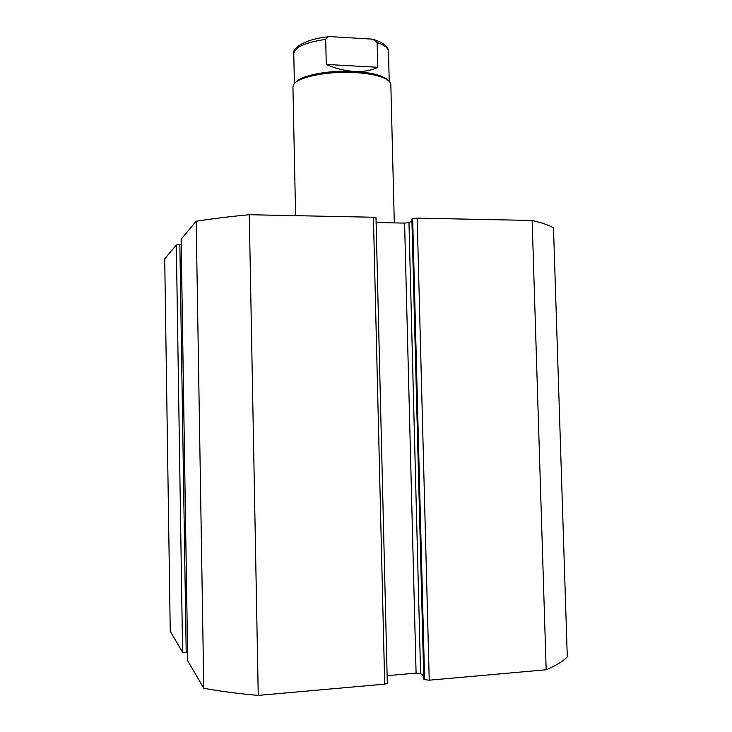 <?xml version="1.0" encoding="UTF-8"?>
<svg xmlns="http://www.w3.org/2000/svg" width="732" height="732" viewBox="0 0 732 732"><rect width="100%" height="100%" fill="white"/><g stroke="black" fill="none" stroke-linecap="round" stroke-linejoin="round"><path stroke-width="1.1" d="M295.646 82.423C300.651 75.405 329.125 69.879 354.444 71.425C371.966 72.605 383.129 75.533 387.914 80.227M295.6 215.666L292.928 86.943L293.816 84.345C298.061 76.933 328.082 70.913 354.901 72.55C373.86 73.841 385.535 77.043 389.918 82.167L390.833 84.72L394.301 222.894M389.223 81.344L388.472 51.588C388.353 48.12 384.575 45.1 377.136 42.52L377.749 67.289C371.572 70.492 363.804 71.873 354.444 71.425C345.01 70.867 335.622 68.534 326.262 64.443L325.703 39.372C305.336 42.41 294.685 47.196 293.77 53.738C291.611 48.898 304.448 38.823 329.144 36.737M377.136 42.52L372.991 39.318L370.978 39.052L330.297 36.618C328 36.508 326.472 37.423 325.703 39.372M377.749 67.289L326.262 64.443M412.665 218.63L417.176 218.127L532.146 220.46C542.119 222.793 549.238 225.273 553.493 227.899L567.291 656.869C563.183 661.225 556.146 665.525 546.173 669.771L429.236 680.184L424.615 679.653L412.665 218.63L411.878 219.033L423.791 679.076L424.615 679.653M420.589 673.632L416.087 673.138L404.586 223.095L408.968 222.61L420.589 673.632L423.7 675.801M387.118 675.654L416.087 673.138M384.703 684.146L373.412 217.239L375.992 217.724L387.301 683.24L384.703 684.146L258.25 695.4C237.845 693.625 219.691 691.237 203.78 688.245L187.721 660.813M186.203 652.688L182.597 652.285L176.33 244.973L179.852 244.58L186.203 652.688L187.566 652.587M182.597 652.285L170.245 631.332L164.709 258.844L176.33 244.973M181.197 244.598L179.852 244.58M181.143 239.337L187.721 660.987M373.412 217.239L249.283 214.723C229.372 216.599 211.667 218.786 196.176 221.265L181.143 239.227M404.586 223.095L376.111 222.546M411.933 221.119L408.968 222.61M532.146 220.46L546.173 669.771M196.176 221.265L203.78 688.245M258.25 695.4L249.283 214.723M417.176 218.127L429.236 680.184M294.392 83.613L293.77 53.738M374.372 39.729C386.276 43.664 388.555 48.312 388.472 51.588M181.115 239.282L187.703 660.904"/></g></svg>
